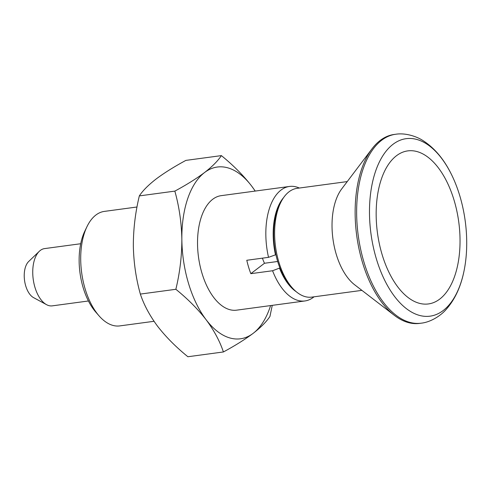 <?xml version="1.0" encoding="UTF-8"?>
<svg xmlns="http://www.w3.org/2000/svg" width="491" height="491" viewBox="0 0 491 491"><rect width="100%" height="100%" fill="white"/><g stroke="black" fill="none" stroke-linecap="round" stroke-linejoin="round"><path stroke-width="0.74" d="M140.346 294.078C143.943 304.868 149.7 315.603 157.617 326.288C165.903 336.949 175.993 347.1 187.893 356.742L223.405 351.961C219.808 341.165 214.051 330.431 206.134 319.751C197.855 309.091 187.765 298.939 175.858 289.291C179.859 272.701 181.854 256.05 181.854 239.326C181.504 222.613 179.172 206.545 174.845 191.116L139.334 195.903C135.332 212.493 133.337 229.144 133.337 245.862C133.687 262.581 136.019 278.649 140.346 294.078L175.858 289.291M139.334 195.903C142.715 190.717 148.307 185.089 156.101 179.025C164.141 172.992 174.06 166.78 185.862 160.397L221.38 155.61C233.305 165.283 243.395 175.434 251.65 186.071L255.246 191.067M272.26 305.359L269.94 316.456C266.484 321.715 260.893 327.337 253.172 333.334C245.003 339.447 235.079 345.658 223.405 351.961M270.596 305.58A86.655 46.013 -97.7 0 1 253.172 333.334A86.655 46.013 -97.7 0 1 206.134 319.751A86.655 46.013 -97.7 0 1 181.854 239.326A86.655 46.013 -97.7 0 1 204.612 172.488C196.437 178.607 186.519 184.812 174.845 191.116M221.38 155.61C217.918 160.87 212.333 166.498 204.612 172.488A86.655 46.013 -97.7 0 1 251.65 186.071A86.655 46.013 -97.7 0 1 255.167 191.079M314.025 296.816A57.772 30.675 -97.7 0 1 304.917 300.958L236.607 310.165A57.772 30.675 -97.7 0 1 198.493 257.008A57.772 30.675 -97.7 0 1 221.177 195.657L289.487 186.451A57.772 30.675 -97.7 0 1 299.363 188.035M304.917 300.958A57.772 30.675 -97.7 0 1 272.573 270.744L250.833 273.671L264.483 263.262A28.883 15.338 82.3 0 1 262.44 258.162M283.559 197.664A52.457 27.852 -97.7 0 0 275.482 254.841L268.522 257.339L246.789 260.273A57.772 30.675 82.3 0 0 250.833 273.671M268.522 257.339A57.772 30.675 -97.7 0 1 289.487 186.451M154.027 321.292L119.786 325.901A57.772 30.675 -97.7 0 1 99.029 315.836A57.772 30.675 -97.7 0 1 87.005 226.603A57.772 30.675 -97.7 0 1 104.356 211.4L137.014 206.999M99.029 315.836L95.77 312.092A52.457 27.852 -97.7 0 1 84.851 231.071L87.005 226.603M275.482 254.841L275.874 254.534A51.616 27.41 -97.7 0 1 279.275 205.533L280.6 202.789A54.882 29.141 -97.7 0 1 297.08 188.341L347.247 181.584M88.423 300.983L52.279 305.856A28.883 15.338 -97.7 0 1 46.516 304.653A28.883 15.338 -97.7 0 1 33.222 279.275A28.883 15.338 -97.7 0 1 39.323 251.282A28.883 15.338 -97.7 0 1 44.564 248.599L80.708 243.732M46.516 304.653L33.548 297.62A19.548 10.379 -97.7 0 1 24.55 280.441A19.548 10.379 -97.7 0 1 28.681 261.5L39.323 251.282M277.679 261.482L264.483 263.262M361.904 290.365L311.736 297.123A54.882 29.141 -97.7 0 1 292.022 287.56L290.015 285.259A51.616 27.41 -97.7 0 1 279.919 267.939A51.616 27.41 -97.7 0 1 275.874 254.534M292.022 287.56A54.882 29.141 -97.7 0 1 276.985 254.89A54.882 29.141 -97.7 0 1 280.6 202.789M394.42 315.388L354.643 284.78A54.882 29.141 -97.7 0 1 332.941 238.89A54.882 29.141 -97.7 0 1 341.724 188.894L371.982 148.847A95.322 50.616 -97.7 0 1 394.163 134.46L395.666 134.258A95.322 50.616 -97.7 0 0 358.234 235.484A95.322 50.616 -97.7 0 0 421.125 323.188L419.615 323.391A95.322 50.616 -97.7 0 1 394.42 315.388A95.322 50.616 -97.7 0 1 356.724 235.686A95.322 50.616 -97.7 0 1 371.982 148.847M459.742 195.639A89.546 47.547 -97.7 0 1 464.044 270.866A89.546 47.547 -97.7 0 1 396.127 298.454A89.546 47.547 -97.7 0 1 378.107 164.724A89.546 47.547 -97.7 0 1 450.904 173.354A89.546 47.547 -97.7 0 1 459.742 195.639M454.015 200.009A77.228 41.011 -97.7 0 1 439.74 299.087A77.228 41.011 -97.7 0 1 382.182 254.817A77.228 41.011 -97.7 0 1 396.458 155.745A77.228 41.011 -97.7 0 1 454.015 200.009M272.573 270.744L279.919 267.939M296.233 291.715A52.457 27.852 -97.7 0 1 279.526 268.239M464.044 270.866C460.871 286.707 454.899 299.584 446.116 309.483C441.372 315.075 431.301 322.114 421.125 323.188M450.904 173.354C443.649 158.912 434.486 148.079 423.395 140.856C417.344 136.719 405.762 132.601 395.666 134.258"/></g></svg>
